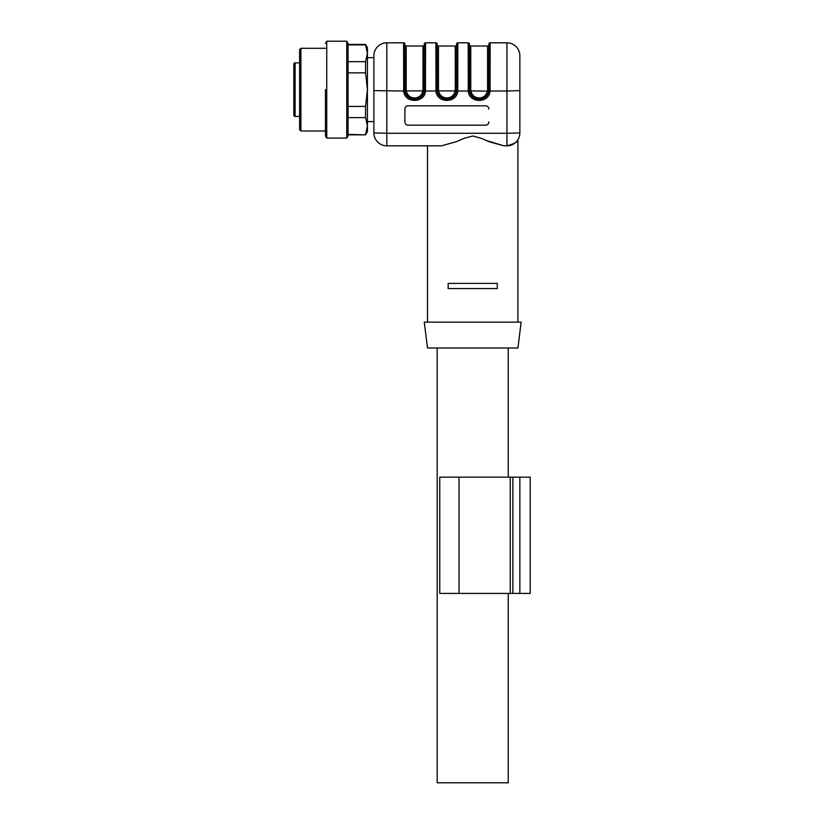 <?xml version="1.0" encoding="UTF-8"?>
<svg xmlns="http://www.w3.org/2000/svg" width="824" height="824" viewBox="0 0 824 824"><rect width="100%" height="100%" fill="white"/><g stroke="black" fill="none" stroke-linecap="round" stroke-linejoin="round"><path stroke-width="1.24" d="M373.89 55.733A12.916 12.916 0 0 1 386.806 42.817L403.606 42.817L403.688 91.001L373.89 90.63L373.89 55.733L373.89 121.612L367.432 121.612M406.314 91.031L405.017 91.145L404.893 89.641L404.893 44.105L404.965 90.805C405.696 101.857 423.474 101.857 424.206 90.805C423.474 101.857 405.696 101.857 404.965 90.805L404.996 91.042M424.164 91.042L435.978 91.001L435.896 42.817A1.288 1.288 0 0 1 437.194 44.105L437.194 89.641L437.194 44.105M424.267 44.105L424.206 90.805L424.267 44.105A1.288 1.288 0 0 1 425.565 42.817L435.896 42.817M446.835 97.994L446.876 97.994C442.447 97.737 439.686 95.368 438.584 90.908L437.307 91.145L437.194 89.641L437.256 90.805C437.987 101.857 455.765 101.857 456.496 90.805C455.765 101.857 437.987 101.857 437.256 90.805L437.287 91.042M456.465 91.042L468.269 91.001L468.187 42.817L457.856 42.817L457.773 91.001C456.959 103.525 436.792 103.525 435.978 91.001L437.256 90.805M479.208 97.994L479.166 97.994C474.748 97.737 471.977 95.368 470.875 90.908L469.598 91.145L469.484 89.641L469.484 44.105L469.556 90.805C470.288 101.857 488.055 101.857 488.787 90.805C488.055 101.857 470.288 101.857 469.556 90.805L469.587 91.042M488.756 91.042L506.945 91.001L506.945 42.817L490.146 42.817L490.074 91.001C489.25 103.525 469.083 103.525 468.269 91.001L469.556 90.805M456.125 141.78L441.448 145.827L456.146 141.769L464.128 138.329L472.78 135.981L481.381 138.37L489.363 141.81L503.969 145.827L486.335 140.513M441.448 145.827L386.806 145.827L427.502 145.827L427.502 322.153M404.893 44.105A1.288 1.288 0 0 0 403.606 42.817M405.13 91.742C406.572 96.429 409.724 98.952 414.585 99.323L415.244 99.302L414.585 99.323C419.437 98.952 422.588 96.429 424.041 91.742M420.807 97.067L422.053 95.811L420.807 97.067M407.118 95.811L408.364 97.067L407.118 95.811M425.565 42.817L425.483 91.001C424.669 103.525 404.502 103.525 403.688 91.001L404.965 90.805M456.568 44.105L456.496 90.805L456.568 44.105A1.288 1.288 0 0 1 457.856 42.817M437.42 91.722L437.42 91.742C438.873 96.429 442.024 98.952 446.876 99.323L447.535 99.302L446.876 99.323C451.737 98.952 454.889 96.429 456.331 91.742L456.331 91.722M453.097 97.067L454.343 95.811L453.097 97.067M439.408 95.811L440.655 97.067L439.408 95.811M469.484 44.105A1.288 1.288 0 0 0 468.187 42.817M488.859 44.105L488.787 90.805L488.859 44.105A1.288 1.288 0 0 1 490.146 42.817M469.711 91.742C471.163 96.429 474.315 98.952 479.166 99.323L479.826 99.302L479.166 99.323C484.028 98.952 487.18 96.429 488.622 91.742M485.387 97.067L486.634 95.811L485.387 97.067M471.709 95.811L472.945 97.067L471.709 95.811M519.862 55.733L519.862 90.63L519.862 55.733A12.916 12.916 0 0 0 506.945 42.817M386.806 42.817L386.806 133.292L506.945 133.292L506.945 91.001L519.862 90.63L519.862 132.911A12.916 12.916 0 0 1 517.925 139.72C517.802 141.769 514.135 143.809 506.945 145.827C514.248 143.881 517.905 141.841 517.925 139.72L517.925 322.153M386.806 145.827A12.916 12.916 0 0 1 373.89 132.911L386.806 133.292L386.806 145.827A12.916 12.916 0 0 1 373.89 132.911L373.89 90.63M488.859 109.046A3.234 3.224 0 0 0 485.624 105.822L408.127 105.822A3.234 3.224 0 0 0 404.893 109.046L404.893 121.962A3.234 3.224 0 0 0 408.127 125.186L485.624 125.186A3.234 3.224 0 0 0 488.859 121.962L488.859 121.921A3.234 3.224 180 0 1 485.624 125.155L408.127 125.186M403.606 89.641L406.191 89.641L406.294 90.908C407.396 95.368 410.156 97.737 414.585 97.994C419.004 97.747 421.764 95.388 422.877 90.908L424.154 91.145L424.267 89.641L422.98 89.641L422.867 90.97M419.189 96.624L417.438 97.5M451.49 96.614L449.729 97.5M468.187 89.641L470.772 89.641L470.875 90.908L488.735 91.145L488.859 89.641L487.571 89.641L487.468 90.908C486.356 95.388 483.585 97.747 479.166 97.994L478.991 97.994M483.781 96.624L482.019 97.5M448.163 288.565L448.163 283.394L497.253 283.394L497.253 288.565L448.163 288.565M424.267 322.153L521.149 322.153L517.925 347.986L427.502 347.986L424.267 322.153M503.969 145.827L506.945 145.827A12.916 12.916 0 0 0 519.862 132.911L506.945 133.292L506.945 145.827A12.916 12.916 0 0 0 519.862 132.911M373.89 57.67L367.432 57.67M404.893 121.921A3.234 3.224 180 0 0 408.127 125.155M404.893 44.754A1.288 1.288 0 0 0 406.191 46.041L422.98 46.041L422.98 89.641M424.267 44.754A1.288 1.288 0 0 1 422.98 46.041M456.568 89.641L456.445 91.145L455.167 90.908L455.27 89.641L457.856 89.641M456.568 44.754A1.288 1.288 0 0 1 455.27 46.041L438.481 46.041A1.288 1.288 0 0 1 437.194 44.754M469.484 44.754A1.288 1.288 0 0 0 470.772 46.041L487.571 46.041L487.571 89.641M488.859 44.754A1.288 1.288 0 0 1 487.571 46.041M446.876 97.994C451.294 97.747 454.065 95.388 455.167 90.908L438.584 90.908L438.481 89.641L435.896 89.641M508.233 593.414L508.233 782.8L437.194 782.8L437.194 347.986M508.233 477.158L508.233 347.986M299.617 116.442L295.095 116.442A1.288 1.288 0 0 1 293.808 115.154L293.808 64.128A1.288 1.288 0 0 1 295.095 62.84L299.617 62.84M293.808 97.067L293.808 100.168M346.77 89.641L346.77 41.2L346.77 138.082L348.058 135.847L348.058 43.435L346.77 41.2L326.747 41.2L326.747 138.082L325.459 135.847M348.058 72.862L348.058 106.42L365.568 106.42L367.432 89.641L365.568 72.862L348.058 72.862M299.617 49.594L300.914 48.307L300.914 130.975L299.617 129.687L299.617 49.594M325.459 89.641L325.459 134.951L325.459 89.641M365.568 134.384L367.432 126L367.432 131.624L365.568 134.848L348.058 134.384M365.568 72.862L365.568 61.676L367.432 53.282L367.432 126L365.568 117.605L348.058 117.605M365.568 117.605L365.568 106.42M365.568 61.676L348.058 61.676M367.432 53.282L367.432 47.658L365.568 44.434L367.432 53.282L365.568 44.898L348.058 44.898M530.192 593.414L512.878 593.414L512.878 477.158L530.192 477.158L530.192 593.414L530.192 477.158M512.878 593.414L510.221 593.414L510.221 477.158L512.878 477.158M439.769 593.414L439.769 477.158L439.769 593.414L510.221 593.414M439.769 477.158L510.221 477.158M424.267 89.641L425.565 89.641M488.859 89.641L490.146 89.641M406.191 89.641L406.191 46.041M438.481 46.041L438.481 89.641M455.27 46.041L455.27 89.641M470.772 89.641L470.772 46.041M406.294 90.908L422.877 90.908M295.095 116.442L295.095 62.84M519.862 593.414L519.862 477.158M459.03 593.414L459.03 477.158M325.459 130.975L300.914 130.975M325.459 48.307L300.914 48.307M325.459 43.435L326.747 41.2M346.77 138.082L326.747 138.082M365.568 134.848L348.058 134.848M365.568 44.434L348.058 44.434"/></g></svg>
